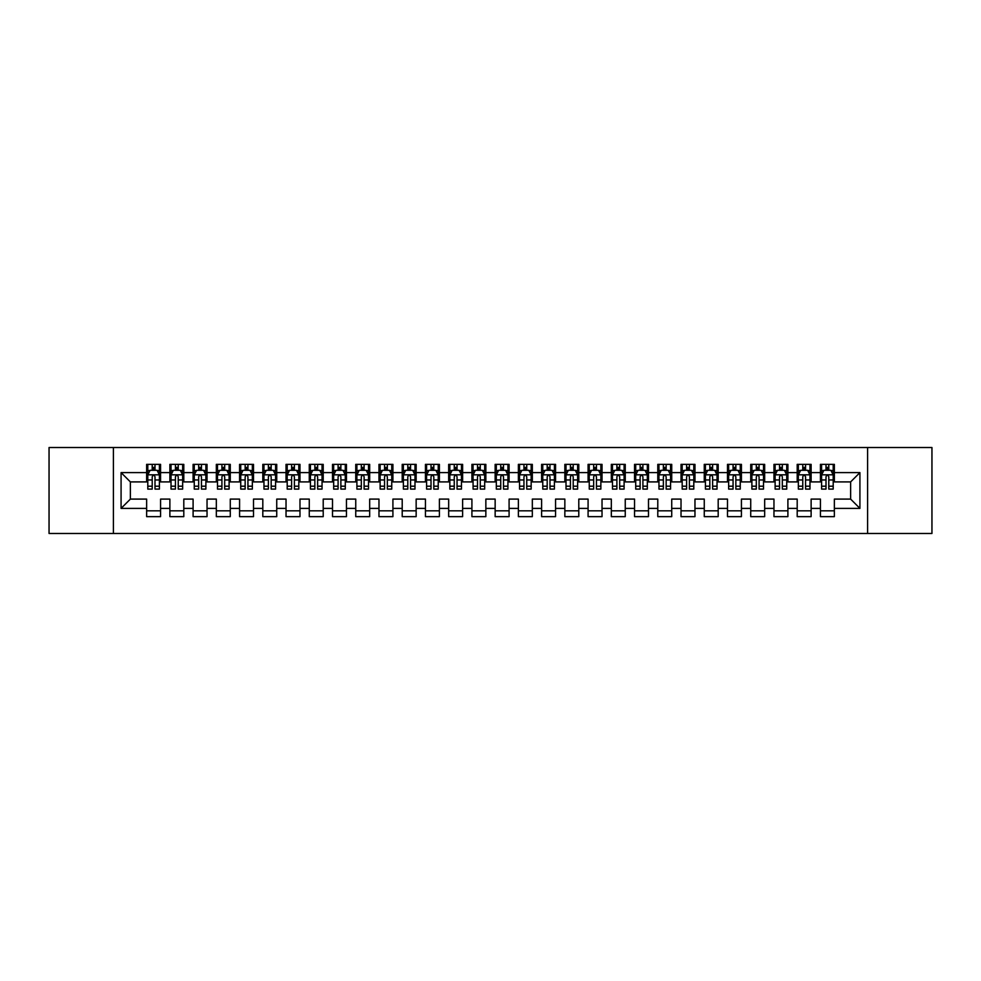 <?xml version="1.0" encoding="UTF-8"?>
<svg xmlns="http://www.w3.org/2000/svg" width="981" height="981" viewBox="0 0 981 981"><rect width="100%" height="100%" fill="white"/><g stroke="black" fill="none" stroke-linecap="round" stroke-linejoin="round"><path stroke-width="1.47" d="M867.596 533.48L931.95 533.48L931.95 447.52L867.596 447.52L867.596 533.48L113.404 533.48L113.404 447.52L49.05 447.52L49.05 533.48L113.404 533.48M867.596 447.52L113.404 447.52M121.08 508.391L121.08 472.609L146.635 472.609L146.635 481.904L130.375 481.904L130.375 499.096L121.08 508.391L146.635 508.391L146.635 516.644L160.577 516.644L160.577 508.391L169.872 508.391L169.872 516.644L183.803 516.644L183.803 508.391L193.098 508.391L193.098 516.644L207.04 516.644L207.04 508.391L216.335 508.391L216.335 516.644L230.277 516.644L230.277 508.391L239.572 508.391L239.572 516.644L253.515 516.644L253.515 508.391L262.81 508.391L262.81 516.644L276.74 516.644L276.74 508.391L286.035 508.391L286.035 516.644L299.978 516.644L299.978 508.391L309.273 508.391L309.273 516.644L323.215 516.644L323.215 508.391L332.51 508.391L332.51 516.644L346.452 516.644L346.452 508.391L355.747 508.391L355.747 516.644L369.678 516.644L369.678 508.391L378.973 508.391L378.973 516.644L392.915 516.644L392.915 508.391L402.21 508.391L402.21 516.644L416.152 516.644L416.152 508.391L425.447 508.391L425.447 516.644L439.39 516.644L439.39 508.391L448.673 508.391L448.673 516.644L462.615 516.644L462.615 508.391L471.91 508.391L471.91 516.644L485.853 516.644L485.853 508.391L495.147 508.391L495.147 516.644L509.09 516.644L509.09 508.391L518.385 508.391L518.385 516.644L532.327 516.644L532.327 508.391L541.61 508.391L541.61 516.644L555.553 516.644L555.553 508.391L564.848 508.391L564.848 516.644L578.79 516.644L578.79 508.391L588.085 508.391L588.085 516.644L602.027 516.644L602.027 508.391L611.322 508.391L611.322 516.644L625.253 516.644L625.253 508.391L634.548 508.391L634.548 516.644L648.49 516.644L648.49 508.391L657.785 508.391L657.785 516.644L671.727 516.644L671.727 508.391L681.022 508.391L681.022 516.644L694.965 516.644L694.965 508.391L704.26 508.391L704.26 516.644L718.19 516.644L718.19 508.391L727.485 508.391L727.485 516.644L741.428 516.644L741.428 508.391L750.723 508.391L750.723 516.644L764.665 516.644L764.665 508.391L773.96 508.391L773.96 516.644L787.902 516.644L787.902 508.391L797.197 508.391L797.197 516.644L811.128 516.644L811.128 508.391L820.423 508.391L820.423 516.644L834.365 516.644L834.365 499.096L850.625 499.096L850.625 481.904L834.365 481.904L834.365 472.609L859.92 472.609L859.92 508.391L834.365 508.391M834.365 472.609L834.365 464.356L820.423 464.356L820.423 472.609L811.128 472.609L811.128 464.356L797.197 464.356L797.197 472.609L787.902 472.609L787.902 464.356L773.96 464.356L773.96 472.609L764.665 472.609L764.665 464.356L750.723 464.356L750.723 472.609L741.428 472.609L741.428 464.356L727.485 464.356L727.485 472.609L718.19 472.609L718.19 464.356L704.26 464.356L704.26 472.609L694.965 472.609L694.965 464.356L681.022 464.356L681.022 472.609L671.727 472.609L671.727 464.356L657.785 464.356L657.785 472.609L648.49 472.609L648.49 464.356L634.548 464.356L634.548 472.609L625.253 472.609L625.253 464.356L611.322 464.356L611.322 472.609L602.027 472.609L602.027 464.356L588.085 464.356L588.085 472.609L578.79 472.609L578.79 464.356L564.848 464.356L564.848 472.609L555.553 472.609L555.553 464.356L541.61 464.356L541.61 472.609L532.327 472.609L532.327 464.356L518.385 464.356L518.385 472.609L509.09 472.609L509.09 464.356L495.147 464.356L495.147 472.609L485.853 472.609L485.853 464.356L471.91 464.356L471.91 472.609L462.615 472.609L462.615 464.356L448.673 464.356L448.673 472.609L439.39 472.609L439.39 464.356L425.447 464.356L425.447 472.609L416.152 472.609L416.152 464.356L402.21 464.356L402.21 472.609L392.915 472.609L392.915 464.356L378.973 464.356L378.973 472.609L369.678 472.609L369.678 464.356L355.747 464.356L355.747 472.609L346.452 472.609L346.452 464.356L332.51 464.356L332.51 472.609L323.215 472.609L323.215 464.356L309.273 464.356L309.273 472.609L299.978 472.609L299.978 464.356L286.035 464.356L286.035 472.609L276.74 472.609L276.74 464.356L262.81 464.356L262.81 472.609L253.515 472.609L253.515 464.356L239.572 464.356L239.572 472.609L230.277 472.609L230.277 464.356L216.335 464.356L216.335 472.609L207.04 472.609L207.04 464.356L193.098 464.356L193.098 472.609L183.803 472.609L183.803 464.356L169.872 464.356L169.872 472.609L160.577 472.609L160.577 464.356L146.635 464.356L146.635 472.609M811.128 508.391L811.128 499.096L820.423 499.096L820.423 508.391M859.92 472.609L850.625 481.904M787.902 508.391L787.902 499.096L797.197 499.096L797.197 508.391M820.423 472.609L820.423 481.904L811.128 481.904L811.128 472.609M764.665 508.391L764.665 499.096L773.96 499.096L773.96 508.391M797.197 472.609L797.197 481.904L787.902 481.904L787.902 472.609M741.428 508.391L741.428 499.096L750.723 499.096L750.723 508.391M773.96 472.609L773.96 481.904L764.665 481.904L764.665 472.609M718.19 508.391L718.19 499.096L727.485 499.096L727.485 508.391M750.723 472.609L750.723 481.904L741.428 481.904L741.428 472.609M694.965 508.391L694.965 499.096L704.26 499.096L704.26 508.391M727.485 472.609L727.485 481.904L718.19 481.904L718.19 472.609M671.727 508.391L671.727 499.096L681.022 499.096L681.022 508.391M704.26 472.609L704.26 481.904L694.965 481.904L694.965 472.609M648.49 508.391L648.49 499.096L657.785 499.096L657.785 508.391M681.022 472.609L681.022 481.904L671.727 481.904L671.727 472.609M625.253 508.391L625.253 499.096L634.548 499.096L634.548 508.391M657.785 472.609L657.785 481.904L648.49 481.904L648.49 472.609M602.027 508.391L602.027 499.096L611.322 499.096L611.322 508.391M634.548 472.609L634.548 481.904L625.253 481.904L625.253 472.609M578.79 508.391L578.79 499.096L588.085 499.096L588.085 508.391M611.322 472.609L611.322 481.904L602.027 481.904L602.027 472.609M555.553 508.391L555.553 499.096L564.848 499.096L564.848 508.391M588.085 472.609L588.085 481.904L578.79 481.904L578.79 472.609M532.327 508.391L532.327 499.096L541.61 499.096L541.61 508.391M564.848 472.609L564.848 481.904L555.553 481.904L555.553 472.609M509.09 508.391L509.09 499.096L518.385 499.096L518.385 508.391M541.61 472.609L541.61 481.904L532.327 481.904L532.327 472.609M485.853 508.391L485.853 499.096L495.147 499.096L495.147 508.391M518.385 472.609L518.385 481.904L509.09 481.904L509.09 472.609M462.615 508.391L462.615 499.096L471.91 499.096L471.91 508.391M495.147 472.609L495.147 481.904L485.853 481.904L485.853 472.609M439.39 508.391L439.39 499.096L448.673 499.096L448.673 508.391M471.91 472.609L471.91 481.904L462.615 481.904L462.615 472.609M416.152 508.391L416.152 499.096L425.447 499.096L425.447 508.391M448.673 472.609L448.673 481.904L439.39 481.904L439.39 472.609M392.915 508.391L392.915 499.096L402.21 499.096L402.21 508.391M425.447 472.609L425.447 481.904L416.152 481.904L416.152 472.609M369.678 508.391L369.678 499.096L378.973 499.096L378.973 508.391M402.21 472.609L402.21 481.904L392.915 481.904L392.915 472.609M346.452 508.391L346.452 499.096L355.747 499.096L355.747 508.391M378.973 472.609L378.973 481.904L369.678 481.904L369.678 472.609M323.215 508.391L323.215 499.096L332.51 499.096L332.51 508.391M355.747 472.609L355.747 481.904L346.452 481.904L346.452 472.609M299.978 508.391L299.978 499.096L309.273 499.096L309.273 508.391M332.51 472.609L332.51 481.904L323.215 481.904L323.215 472.609M276.74 508.391L276.74 499.096L286.035 499.096L286.035 508.391M309.273 472.609L309.273 481.904L299.978 481.904L299.978 472.609M253.515 508.391L253.515 499.096L262.81 499.096L262.81 508.391M286.035 472.609L286.035 481.904L276.74 481.904L276.74 472.609M230.277 508.391L230.277 499.096L239.572 499.096L239.572 508.391M262.81 472.609L262.81 481.904L253.515 481.904L253.515 472.609M207.04 508.391L207.04 499.096L216.335 499.096L216.335 508.391M239.572 472.609L239.572 481.904L230.277 481.904L230.277 472.609M183.803 508.391L183.803 499.096L193.098 499.096L193.098 508.391M216.335 472.609L216.335 481.904L207.04 481.904L207.04 472.609M160.577 508.391L160.577 499.096L169.872 499.096L169.872 508.391M193.098 472.609L193.098 481.904L183.803 481.904L183.803 472.609M130.375 499.096L146.635 499.096L146.635 508.391M169.872 472.609L169.872 481.904L160.577 481.904L160.577 472.609M820.423 470.169L821.588 470.169M833.2 470.169L834.365 470.169M797.197 470.169L798.35 470.169M809.975 470.169L811.128 470.169M773.96 470.169L775.125 470.169M786.737 470.169L787.902 470.169M750.723 470.169L751.887 470.169M763.5 470.169L764.665 470.169M727.485 470.169L728.65 470.169M740.263 470.169L741.428 470.169M704.26 470.169L705.413 470.169M717.037 470.169L718.19 470.169M681.022 470.169L682.187 470.169M693.8 470.169L694.965 470.169M657.785 470.169L658.95 470.169M670.563 470.169L671.727 470.169M634.548 470.169L635.713 470.169M647.325 470.169L648.49 470.169M611.322 470.169L612.475 470.169M624.1 470.169L625.253 470.169M588.085 470.169L589.25 470.169M600.863 470.169L602.027 470.169M564.848 470.169L566.012 470.169M577.625 470.169L578.79 470.169M541.61 470.169L542.775 470.169M554.4 470.169L555.553 470.169M518.385 470.169L519.538 470.169M531.162 470.169L532.327 470.169M495.147 470.169L496.312 470.169M507.925 470.169L509.09 470.169M471.91 470.169L473.075 470.169M484.688 470.169L485.853 470.169M448.673 470.169L449.838 470.169M461.462 470.169L462.615 470.169M425.447 470.169L426.6 470.169M438.225 470.169L439.39 470.169M402.21 470.169L403.375 470.169M414.988 470.169L416.152 470.169M378.973 470.169L380.138 470.169M391.75 470.169L392.915 470.169M355.747 470.169L356.9 470.169M368.525 470.169L369.678 470.169M332.51 470.169L333.675 470.169M345.287 470.169L346.452 470.169M309.273 470.169L310.437 470.169M322.05 470.169L323.215 470.169M286.035 470.169L287.2 470.169M298.813 470.169L299.978 470.169M262.81 470.169L263.963 470.169M275.587 470.169L276.74 470.169M239.572 470.169L240.737 470.169M252.35 470.169L253.515 470.169M216.335 470.169L217.5 470.169M229.113 470.169L230.277 470.169M193.098 470.169L194.263 470.169M205.875 470.169L207.04 470.169M169.872 470.169L171.025 470.169M182.65 470.169L183.803 470.169M146.635 470.169L147.8 470.169M159.412 470.169L160.577 470.169M146.635 510.831L160.577 510.831M169.872 510.831L183.803 510.831M193.098 510.831L207.04 510.831M216.335 510.831L230.277 510.831M239.572 510.831L253.515 510.831M262.81 510.831L276.74 510.831M286.035 510.831L299.978 510.831M309.273 510.831L323.215 510.831M332.51 510.831L346.452 510.831M355.747 510.831L369.678 510.831M378.973 510.831L392.915 510.831M402.21 510.831L416.152 510.831M425.447 510.831L439.39 510.831M448.673 510.831L462.615 510.831M471.91 510.831L485.853 510.831M495.147 510.831L509.09 510.831M518.385 510.831L532.327 510.831M541.61 510.831L555.553 510.831M564.848 510.831L578.79 510.831M588.085 510.831L602.027 510.831M611.322 510.831L625.253 510.831M634.548 510.831L648.49 510.831M657.785 510.831L671.727 510.831M681.022 510.831L694.965 510.831M704.26 510.831L718.19 510.831M727.485 510.831L741.428 510.831M750.723 510.831L764.665 510.831M773.96 510.831L787.902 510.831M797.197 510.831L811.128 510.831M820.423 510.831L834.365 510.831M121.08 472.609L130.375 481.904M850.625 499.096L859.92 508.391M154.998 467.385L152.214 467.385M159.412 486.196L154.998 486.196L154.998 489.102L159.412 489.102L159.412 474.939L157.095 470.291L150.118 470.291L147.8 474.939L147.8 489.102L152.214 489.102L152.214 486.196L147.8 486.196M147.8 474.939L147.8 464.356M159.412 474.939L159.412 464.356M152.214 470.291L152.214 464.356M154.998 464.356L154.998 470.291M154.998 486.196L154.998 476.68C154.066 474.89 153.146 474.89 152.214 476.68L152.214 486.196M154.998 470.169L152.214 470.169M178.235 467.385L175.44 467.385M182.65 486.196L178.235 486.196L178.235 489.102L182.65 489.102L182.65 474.939L180.32 470.291L173.355 470.291L171.025 474.939L171.025 489.102L175.44 489.102L175.44 486.196L171.025 486.196M171.025 474.939L171.025 464.356M182.65 474.939L182.65 464.356M175.44 470.291L175.44 464.356M178.235 464.356L178.235 470.291M178.235 486.196L178.235 476.68C177.303 474.89 176.372 474.89 175.44 476.68L175.44 486.196M178.235 470.169L175.44 470.169M201.461 467.385L198.677 467.385M205.875 486.196L201.461 486.196L201.461 489.102L205.875 489.102L205.875 474.939L203.558 470.291L196.592 470.291L194.263 474.939L194.263 489.102L198.677 489.102L198.677 486.196L194.263 486.196M194.263 474.939L194.263 464.356M205.875 474.939L205.875 464.356M198.677 470.291L198.677 464.356M201.461 464.356L201.461 470.291M201.461 486.196L201.461 476.68C200.541 474.89 199.609 474.89 198.677 476.68L198.677 486.196M201.461 470.169L198.677 470.169M224.698 467.385L221.914 467.385M229.113 486.196L224.698 486.196L224.698 489.102L229.113 489.102L229.113 474.939L226.795 470.291L219.818 470.291L217.5 474.939L217.5 489.102L221.914 489.102L221.914 486.196L217.5 486.196M217.5 474.939L217.5 464.356M229.113 474.939L229.113 464.356M221.914 470.291L221.914 464.356M224.698 464.356L224.698 470.291M224.698 486.196L224.698 476.68C223.778 474.89 222.846 474.89 221.914 476.68L221.914 486.196M224.698 470.169L221.914 470.169M247.935 467.385L245.152 467.385M252.35 486.196L247.935 486.196L247.935 489.102L252.35 489.102L252.35 474.939L250.02 470.291L243.055 470.291L240.737 474.939L240.737 489.102L245.152 489.102L245.152 486.196L240.737 486.196M240.737 474.939L240.737 464.356M252.35 474.939L252.35 464.356M245.152 470.291L245.152 464.356M247.935 464.356L247.935 470.291M247.935 486.196L247.935 476.68C247.004 474.89 246.072 474.89 245.152 476.68L245.152 486.196M247.935 470.169L245.152 470.169M271.173 467.385L268.377 467.385M275.587 486.196L271.173 486.196L271.173 489.102L275.587 489.102L275.587 474.939L273.258 470.291L266.292 470.291L263.963 474.939L263.963 489.102L268.377 489.102L268.377 486.196L263.963 486.196M263.963 474.939L263.963 464.356M275.587 474.939L275.587 464.356M268.377 470.291L268.377 464.356M271.173 464.356L271.173 470.291M271.173 486.196L271.173 476.68C270.241 474.89 269.309 474.89 268.377 476.68L268.377 486.196M271.173 470.169L268.377 470.169M294.398 467.385L291.615 467.385M298.813 486.196L294.398 486.196L294.398 489.102L298.813 489.102L298.813 474.939L296.495 470.291L289.53 470.291L287.2 474.939L287.2 489.102L291.615 489.102L291.615 486.196L287.2 486.196M287.2 474.939L287.2 464.356M298.813 474.939L298.813 464.356M291.615 470.291L291.615 464.356M294.398 464.356L294.398 470.291M294.398 486.196L294.398 476.68C293.478 474.89 292.546 474.89 291.615 476.68L291.615 486.196M294.398 470.169L291.615 470.169M317.636 467.385L314.852 467.385M322.05 486.196L317.636 486.196L317.636 489.102L322.05 489.102L322.05 474.939L319.732 470.291L312.755 470.291L310.437 474.939L310.437 489.102L314.852 489.102L314.852 486.196L310.437 486.196M310.437 474.939L310.437 464.356M322.05 474.939L322.05 464.356M314.852 470.291L314.852 464.356M317.636 464.356L317.636 470.291M317.636 486.196L317.636 476.68C316.704 474.89 315.784 474.89 314.852 476.68L314.852 486.196M317.636 470.169L314.852 470.169M340.873 467.385L338.089 467.385M345.287 486.196L340.873 486.196L340.873 489.102L345.287 489.102L345.287 474.939L342.958 470.291L335.993 470.291L333.675 474.939L333.675 489.102L338.089 489.102L338.089 486.196L333.675 486.196M333.675 474.939L333.675 464.356M345.287 474.939L345.287 464.356M338.089 470.291L338.089 464.356M340.873 464.356L340.873 470.291M340.873 486.196L340.873 476.68C339.941 474.89 339.009 474.89 338.089 476.68L338.089 486.196M340.873 470.169L338.089 470.169M364.11 467.385L361.315 467.385M368.525 486.196L364.11 486.196L364.11 489.102L368.525 489.102L368.525 474.939L366.195 470.291L359.23 470.291L356.9 474.939L356.9 489.102L361.315 489.102L361.315 486.196L356.9 486.196M356.9 474.939L356.9 464.356M368.525 474.939L368.525 464.356M361.315 470.291L361.315 464.356M364.11 464.356L364.11 470.291M364.11 486.196L364.11 476.68C363.178 474.89 362.247 474.89 361.315 476.68L361.315 486.196M364.11 470.169L361.315 470.169M387.336 467.385L384.552 467.385M391.75 486.196L387.336 486.196L387.336 489.102L391.75 489.102L391.75 474.939L389.432 470.291L382.455 470.291L380.138 474.939L380.138 489.102L384.552 489.102L384.552 486.196L380.138 486.196M380.138 474.939L380.138 464.356M391.75 474.939L391.75 464.356M384.552 470.291L384.552 464.356M387.336 464.356L387.336 470.291M387.336 486.196L387.336 476.68C386.416 474.89 385.484 474.89 384.552 476.68L384.552 486.196M387.336 470.169L384.552 470.169M410.573 467.385L407.789 467.385M414.988 486.196L410.573 486.196L410.573 489.102L414.988 489.102L414.988 474.939L412.67 470.291L405.693 470.291L403.375 474.939L403.375 489.102L407.789 489.102L407.789 486.196L403.375 486.196M403.375 474.939L403.375 464.356M414.988 474.939L414.988 464.356M407.789 470.291L407.789 464.356M410.573 464.356L410.573 470.291M410.573 486.196L410.573 476.68C409.641 474.89 408.721 474.89 407.789 476.68L407.789 486.196M410.573 470.169L407.789 470.169M433.81 467.385L431.015 467.385M438.225 486.196L433.81 486.196L433.81 489.102L438.225 489.102L438.225 474.939L435.895 470.291L428.93 470.291L426.6 474.939L426.6 489.102L431.015 489.102L431.015 486.196L426.6 486.196M426.6 474.939L426.6 464.356M438.225 474.939L438.225 464.356M431.015 470.291L431.015 464.356M433.81 464.356L433.81 470.291M433.81 486.196L433.81 476.68C432.879 474.89 431.947 474.89 431.015 476.68L431.015 486.196M433.81 470.169L431.015 470.169M457.048 467.385L454.252 467.385M461.462 486.196L457.048 486.196L457.048 489.102L461.462 489.102L461.462 474.939L459.133 470.291L452.167 470.291L449.838 474.939L449.838 489.102L454.252 489.102L454.252 486.196L449.838 486.196M449.838 474.939L449.838 464.356M461.462 474.939L461.462 464.356M454.252 470.291L454.252 464.356M457.048 464.356L457.048 470.291M457.048 486.196L457.048 476.68C456.116 474.89 455.184 474.89 454.252 476.68L454.252 486.196M457.048 470.169L454.252 470.169M480.273 467.385L477.489 467.385M484.688 486.196L480.273 486.196L480.273 489.102L484.688 489.102L484.688 474.939L482.37 470.291L475.393 470.291L473.075 474.939L473.075 489.102L477.489 489.102L477.489 486.196L473.075 486.196M473.075 474.939L473.075 464.356M484.688 474.939L484.688 464.356M477.489 470.291L477.489 464.356M480.273 464.356L480.273 470.291M480.273 486.196L480.273 476.68C479.353 474.89 478.421 474.89 477.489 476.68L477.489 486.196M480.273 470.169L477.489 470.169M503.511 467.385L500.727 467.385M507.925 486.196L503.511 486.196L503.511 489.102L507.925 489.102L507.925 474.939L505.607 470.291L498.63 470.291L496.312 474.939L496.312 489.102L500.727 489.102L500.727 486.196L496.312 486.196M496.312 474.939L496.312 464.356M507.925 474.939L507.925 464.356M500.727 470.291L500.727 464.356M503.511 464.356L503.511 470.291M503.511 486.196L503.511 476.68C502.579 474.89 501.659 474.89 500.727 476.68L500.727 486.196M503.511 470.169L500.727 470.169M526.748 467.385L523.952 467.385M531.162 486.196L526.748 486.196L526.748 489.102L531.162 489.102L531.162 474.939L528.833 470.291L521.867 470.291L519.538 474.939L519.538 489.102L523.952 489.102L523.952 486.196L519.538 486.196M519.538 474.939L519.538 464.356M531.162 474.939L531.162 464.356M523.952 470.291L523.952 464.356M526.748 464.356L526.748 470.291M526.748 486.196L526.748 476.68C525.816 474.89 524.884 474.89 523.952 476.68L523.952 486.196M526.748 470.169L523.952 470.169M549.985 467.385L547.19 467.385M554.4 486.196L549.985 486.196L549.985 489.102L554.4 489.102L554.4 474.939L552.07 470.291L545.105 470.291L542.775 474.939L542.775 489.102L547.19 489.102L547.19 486.196L542.775 486.196M542.775 474.939L542.775 464.356M554.4 474.939L554.4 464.356M547.19 470.291L547.19 464.356M549.985 464.356L549.985 470.291M549.985 486.196L549.985 476.68C549.053 474.89 548.121 474.89 547.19 476.68L547.19 486.196M549.985 470.169L547.19 470.169M573.211 467.385L570.427 467.385M577.625 486.196L573.211 486.196L573.211 489.102L577.625 489.102L577.625 474.939L575.307 470.291L568.33 470.291L566.012 474.939L566.012 489.102L570.427 489.102L570.427 486.196L566.012 486.196M566.012 474.939L566.012 464.356M577.625 474.939L577.625 464.356M570.427 470.291L570.427 464.356M573.211 464.356L573.211 470.291M573.211 486.196L573.211 476.68C572.291 474.89 571.359 474.89 570.427 476.68L570.427 486.196M573.211 470.169L570.427 470.169M596.448 467.385L593.664 467.385M600.863 486.196L596.448 486.196L596.448 489.102L600.863 489.102L600.863 474.939L598.545 470.291L591.568 470.291L589.25 474.939L589.25 489.102L593.664 489.102L593.664 486.196L589.25 486.196M589.25 474.939L589.25 464.356M600.863 474.939L600.863 464.356M593.664 470.291L593.664 464.356M596.448 464.356L596.448 470.291M596.448 486.196L596.448 476.68C595.516 474.89 594.596 474.89 593.664 476.68L593.664 486.196M596.448 470.169L593.664 470.169M619.685 467.385L616.89 467.385M624.1 486.196L619.685 486.196L619.685 489.102L624.1 489.102L624.1 474.939L621.77 470.291L614.805 470.291L612.475 474.939L612.475 489.102L616.89 489.102L616.89 486.196L612.475 486.196M612.475 474.939L612.475 464.356M624.1 474.939L624.1 464.356M616.89 470.291L616.89 464.356M619.685 464.356L619.685 470.291M619.685 486.196L619.685 476.68C618.753 474.89 617.822 474.89 616.89 476.68L616.89 486.196M619.685 470.169L616.89 470.169M642.911 467.385L640.127 467.385M647.325 486.196L642.911 486.196L642.911 489.102L647.325 489.102L647.325 474.939L645.008 470.291L638.042 470.291L635.713 474.939L635.713 489.102L640.127 489.102L640.127 486.196L635.713 486.196M635.713 474.939L635.713 464.356M647.325 474.939L647.325 464.356M640.127 470.291L640.127 464.356M642.911 464.356L642.911 470.291M642.911 486.196L642.911 476.68C641.991 474.89 641.059 474.89 640.127 476.68L640.127 486.196M642.911 470.169L640.127 470.169M666.148 467.385L663.364 467.385M670.563 486.196L666.148 486.196L666.148 489.102L670.563 489.102L670.563 474.939L668.245 470.291L661.268 470.291L658.95 474.939L658.95 489.102L663.364 489.102L663.364 486.196L658.95 486.196M658.95 474.939L658.95 464.356M670.563 474.939L670.563 464.356M663.364 470.291L663.364 464.356M666.148 464.356L666.148 470.291M666.148 486.196L666.148 476.68C665.228 474.89 664.296 474.89 663.364 476.68L663.364 486.196M666.148 470.169L663.364 470.169M689.385 467.385L686.602 467.385M693.8 486.196L689.385 486.196L689.385 489.102L693.8 489.102L693.8 474.939L691.47 470.291L684.505 470.291L682.187 474.939L682.187 489.102L686.602 489.102L686.602 486.196L682.187 486.196M682.187 474.939L682.187 464.356M693.8 474.939L693.8 464.356M686.602 470.291L686.602 464.356M689.385 464.356L689.385 470.291M689.385 486.196L689.385 476.68C688.454 474.89 687.522 474.89 686.602 476.68L686.602 486.196M689.385 470.169L686.602 470.169M712.623 467.385L709.827 467.385M717.037 486.196L712.623 486.196L712.623 489.102L717.037 489.102L717.037 474.939L714.708 470.291L707.742 470.291L705.413 474.939L705.413 489.102L709.827 489.102L709.827 486.196L705.413 486.196M705.413 474.939L705.413 464.356M717.037 474.939L717.037 464.356M709.827 470.291L709.827 464.356M712.623 464.356L712.623 470.291M712.623 486.196L712.623 476.68C711.691 474.89 710.759 474.89 709.827 476.68L709.827 486.196M712.623 470.169L709.827 470.169M735.848 467.385L733.065 467.385M740.263 486.196L735.848 486.196L735.848 489.102L740.263 489.102L740.263 474.939L737.945 470.291L730.98 470.291L728.65 474.939L728.65 489.102L733.065 489.102L733.065 486.196L728.65 486.196M728.65 474.939L728.65 464.356M740.263 474.939L740.263 464.356M733.065 470.291L733.065 464.356M735.848 464.356L735.848 470.291M735.848 486.196L735.848 476.68C734.928 474.89 733.996 474.89 733.065 476.68L733.065 486.196M735.848 470.169L733.065 470.169M759.086 467.385L756.302 467.385M763.5 486.196L759.086 486.196L759.086 489.102L763.5 489.102L763.5 474.939L761.182 470.291L754.205 470.291L751.887 474.939L751.887 489.102L756.302 489.102L756.302 486.196L751.887 486.196M751.887 474.939L751.887 464.356M763.5 474.939L763.5 464.356M756.302 470.291L756.302 464.356M759.086 464.356L759.086 470.291M759.086 486.196L759.086 476.68C758.154 474.89 757.234 474.89 756.302 476.68L756.302 486.196M759.086 470.169L756.302 470.169M782.323 467.385L779.539 467.385M786.737 486.196L782.323 486.196L782.323 489.102L786.737 489.102L786.737 474.939L784.408 470.291L777.442 470.291L775.125 474.939L775.125 489.102L779.539 489.102L779.539 486.196L775.125 486.196M775.125 474.939L775.125 464.356M786.737 474.939L786.737 464.356M779.539 470.291L779.539 464.356M782.323 464.356L782.323 470.291M782.323 486.196L782.323 476.68C781.391 474.89 780.459 474.89 779.539 476.68L779.539 486.196M782.323 470.169L779.539 470.169M805.56 467.385L802.765 467.385M809.975 486.196L805.56 486.196L805.56 489.102L809.975 489.102L809.975 474.939L807.645 470.291L800.68 470.291L798.35 474.939L798.35 489.102L802.765 489.102L802.765 486.196L798.35 486.196M798.35 474.939L798.35 464.356M809.975 474.939L809.975 464.356M802.765 470.291L802.765 464.356M805.56 464.356L805.56 470.291M805.56 486.196L805.56 476.68C804.628 474.89 803.697 474.89 802.765 476.68L802.765 486.196M805.56 470.169L802.765 470.169M828.786 467.385L826.002 467.385M833.2 486.196L828.786 486.196L828.786 489.102L833.2 489.102L833.2 474.939L830.882 470.291L823.905 470.291L821.588 474.939L821.588 489.102L826.002 489.102L826.002 486.196L821.588 486.196M821.588 474.939L821.588 464.356M833.2 474.939L833.2 464.356M826.002 470.291L826.002 464.356M828.786 464.356L828.786 470.291M828.786 486.196L828.786 476.68C827.866 474.89 826.934 474.89 826.002 476.68L826.002 486.196M828.786 470.169L826.002 470.169M159.351 474.816L147.849 474.816M147.8 470.561L149.983 470.561M157.23 470.561L159.412 470.561M152.214 479.967L147.8 479.967M159.412 479.967L154.998 479.967M154.998 468.857L152.214 468.857M182.589 474.816L171.086 474.816M171.025 470.561L173.208 470.561M180.467 470.561L182.65 470.561M175.44 479.967L171.025 479.967M182.65 479.967L178.235 479.967M178.235 468.857L175.44 468.857M205.826 474.816L194.324 474.816M194.263 470.561L196.445 470.561M203.692 470.561L205.875 470.561M198.677 479.967L194.263 479.967M205.875 479.967L201.461 479.967M201.461 468.857L198.677 468.857M229.051 474.816L217.561 474.816M217.5 470.561L219.683 470.561M226.93 470.561L229.113 470.561M221.914 479.967L217.5 479.967M229.113 479.967L224.698 479.967M224.698 468.857L221.914 468.857M252.289 474.816L240.786 474.816M240.737 470.561L242.92 470.561M250.167 470.561L252.35 470.561M245.152 479.967L240.737 479.967M252.35 479.967L247.935 479.967M247.935 468.857L245.152 468.857M275.526 474.816L264.024 474.816M263.963 470.561L266.145 470.561M273.405 470.561L275.587 470.561M268.377 479.967L263.963 479.967M275.587 479.967L271.173 479.967M271.173 468.857L268.377 468.857M298.764 474.816L287.261 474.816M287.2 470.561L289.383 470.561M296.63 470.561L298.813 470.561M291.615 479.967L287.2 479.967M298.813 479.967L294.398 479.967M294.398 468.857L291.615 468.857M321.989 474.816L310.499 474.816M310.437 470.561L312.62 470.561M319.867 470.561L322.05 470.561M314.852 479.967L310.437 479.967M322.05 479.967L317.636 479.967M317.636 468.857L314.852 468.857M345.226 474.816L333.724 474.816M333.675 470.561L335.858 470.561M343.105 470.561L345.287 470.561M338.089 479.967L333.675 479.967M345.287 479.967L340.873 479.967M340.873 468.857L338.089 468.857M368.464 474.816L356.961 474.816M356.9 470.561L359.083 470.561M366.342 470.561L368.525 470.561M361.315 479.967L356.9 479.967M368.525 479.967L364.11 479.967M364.11 468.857L361.315 468.857M391.701 474.816L380.199 474.816M380.138 470.561L382.32 470.561M389.567 470.561L391.75 470.561M384.552 479.967L380.138 479.967M391.75 479.967L387.336 479.967M387.336 468.857L384.552 468.857M414.926 474.816L403.424 474.816M403.375 470.561L405.558 470.561M412.805 470.561L414.988 470.561M407.789 479.967L403.375 479.967M414.988 479.967L410.573 479.967M410.573 468.857L407.789 468.857M438.164 474.816L426.661 474.816M426.6 470.561L428.795 470.561M436.042 470.561L438.225 470.561M431.015 479.967L426.6 479.967M438.225 479.967L433.81 479.967M433.81 468.857L431.015 468.857M461.401 474.816L449.899 474.816M449.838 470.561L452.02 470.561M459.267 470.561L461.462 470.561M454.252 479.967L449.838 479.967M461.462 479.967L457.048 479.967M457.048 468.857L454.252 468.857M484.639 474.816L473.136 474.816M473.075 470.561L475.258 470.561M482.505 470.561L484.688 470.561M477.489 479.967L473.075 479.967M484.688 479.967L480.273 479.967M480.273 468.857L477.489 468.857M507.864 474.816L496.361 474.816M496.312 470.561L498.495 470.561M505.742 470.561L507.925 470.561M500.727 479.967L496.312 479.967M507.925 479.967L503.511 479.967M503.511 468.857L500.727 468.857M531.101 474.816L519.599 474.816M519.538 470.561L521.733 470.561M528.98 470.561L531.162 470.561M523.952 479.967L519.538 479.967M531.162 479.967L526.748 479.967M526.748 468.857L523.952 468.857M554.339 474.816L542.836 474.816M542.775 470.561L544.958 470.561M552.205 470.561L554.4 470.561M547.19 479.967L542.775 479.967M554.4 479.967L549.985 479.967M549.985 468.857L547.19 468.857M577.576 474.816L566.074 474.816M566.012 470.561L568.195 470.561M575.442 470.561L577.625 470.561M570.427 479.967L566.012 479.967M577.625 479.967L573.211 479.967M573.211 468.857L570.427 468.857M600.801 474.816L589.299 474.816M589.25 470.561L591.433 470.561M598.68 470.561L600.863 470.561M593.664 479.967L589.25 479.967M600.863 479.967L596.448 479.967M596.448 468.857L593.664 468.857M624.039 474.816L612.536 474.816M612.475 470.561L614.658 470.561M621.917 470.561L624.1 470.561M616.89 479.967L612.475 479.967M624.1 479.967L619.685 479.967M619.685 468.857L616.89 468.857M647.276 474.816L635.774 474.816M635.713 470.561L637.895 470.561M645.142 470.561L647.325 470.561M640.127 479.967L635.713 479.967M647.325 479.967L642.911 479.967M642.911 468.857L640.127 468.857M670.501 474.816L659.011 474.816M658.95 470.561L661.133 470.561M668.38 470.561L670.563 470.561M663.364 479.967L658.95 479.967M670.563 479.967L666.148 479.967M666.148 468.857L663.364 468.857M693.739 474.816L682.236 474.816M682.187 470.561L684.37 470.561M691.617 470.561L693.8 470.561M686.602 479.967L682.187 479.967M693.8 479.967L689.385 479.967M689.385 468.857L686.602 468.857M716.976 474.816L705.474 474.816M705.413 470.561L707.595 470.561M714.855 470.561L717.037 470.561M709.827 479.967L705.413 479.967M717.037 479.967L712.623 479.967M712.623 468.857L709.827 468.857M740.214 474.816L728.711 474.816M728.65 470.561L730.833 470.561M738.08 470.561L740.263 470.561M733.065 479.967L728.65 479.967M740.263 479.967L735.848 479.967M735.848 468.857L733.065 468.857M763.439 474.816L751.949 474.816M751.887 470.561L754.07 470.561M761.317 470.561L763.5 470.561M756.302 479.967L751.887 479.967M763.5 479.967L759.086 479.967M759.086 468.857L756.302 468.857M786.676 474.816L775.174 474.816M775.125 470.561L777.308 470.561M784.555 470.561L786.737 470.561M779.539 479.967L775.125 479.967M786.737 479.967L782.323 479.967M782.323 468.857L779.539 468.857M809.914 474.816L798.411 474.816M798.35 470.561L800.533 470.561M807.792 470.561L809.975 470.561M802.765 479.967L798.35 479.967M809.975 479.967L805.56 479.967M805.56 468.857L802.765 468.857M833.151 474.816L821.649 474.816M821.588 470.561L823.77 470.561M831.017 470.561L833.2 470.561M826.002 479.967L821.588 479.967M833.2 479.967L828.786 479.967M828.786 468.857L826.002 468.857"/></g></svg>
